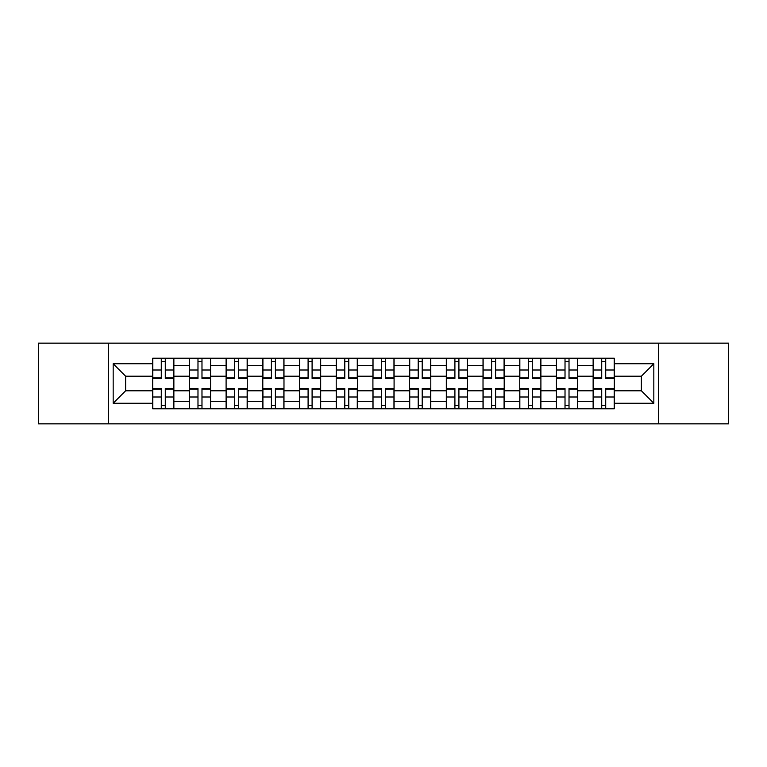 <?xml version="1.0" encoding="UTF-8"?>
<svg xmlns="http://www.w3.org/2000/svg" width="767" height="767" viewBox="0 0 767 767"><rect width="100%" height="100%" fill="white"/><g stroke="black" fill="none" stroke-linecap="round" stroke-linejoin="round"><path stroke-width="1.15" d="M658.537 423.854L728.65 423.854L728.65 343.146L38.35 343.146L38.35 423.854L658.537 423.854L658.537 343.146M189.401 408.792L189.401 365.38L173.869 365.38L173.869 408.792M173.869 365.38L173.869 358.208M189.401 365.38L189.401 358.208M210.57 358.208L210.57 408.792M226.102 408.792L226.102 358.208M247.271 358.208L247.271 408.792M262.803 408.792L262.803 358.208M283.982 358.208L283.982 408.792M299.504 408.792L299.504 358.208M320.683 358.208L320.683 408.792M336.205 408.792L336.205 358.208M357.384 358.208L357.384 408.792M372.915 408.792L372.915 358.208M394.085 358.208L394.085 408.792M409.616 408.792L409.616 358.208M430.795 358.208L430.795 408.792M446.317 408.792L446.317 358.208M467.496 358.208L467.496 408.792M483.018 408.792L483.018 358.208M504.197 358.208L504.197 408.792M519.729 408.792L519.729 358.208M540.898 358.208L540.898 408.792M556.43 408.792L556.43 358.208M577.599 358.208L577.599 408.792M593.131 408.792L593.131 358.208M593.131 390.796L577.599 390.796M556.43 390.796L540.898 390.796M519.729 390.796L504.197 390.796M483.018 390.796L467.496 390.796M446.317 390.796L430.795 390.796M409.616 390.796L394.085 390.796M372.915 390.796L357.384 390.796M336.205 390.796L320.683 390.796M299.504 390.796L283.982 390.796M262.803 390.796L247.271 390.796M226.102 390.796L210.57 390.796M189.401 390.796L173.869 390.796M593.131 376.204L577.599 376.204M556.43 376.204L540.898 376.204M519.729 376.204L504.197 376.204M483.018 376.204L467.496 376.204M446.317 376.204L430.795 376.204M409.616 376.204L394.085 376.204M372.915 376.204L357.384 376.204M336.205 376.204L320.683 376.204M299.504 376.204L283.982 376.204M262.803 376.204L247.271 376.204M226.102 376.204L210.57 376.204M189.401 376.204L173.869 376.204M125.635 390.796L152.691 390.796L152.691 376.204L125.635 376.204L125.635 390.796L113.171 403.26L113.171 363.74L152.691 363.74L152.691 376.204M614.309 376.204L614.309 390.796L641.365 390.796L641.365 376.204L614.309 376.204L614.309 358.208L152.691 358.208L152.691 363.74M614.309 363.74L653.829 363.74L653.829 403.26L614.309 403.26L614.309 390.796M152.691 390.796L152.691 408.792L614.309 408.792L614.309 403.26M152.691 403.26L113.171 403.26M108.463 423.854L108.463 343.146M165.279 405.264L161.281 405.264M161.281 361.736L165.279 361.736M201.98 405.264L197.982 405.264M197.982 361.736L201.98 361.736M238.69 405.264L234.692 405.264M234.692 361.736L238.69 361.736M275.391 405.264L271.393 405.264M271.393 361.736L275.391 361.736M312.092 405.264L308.094 405.264M308.094 361.736L312.092 361.736M348.793 405.264L344.795 405.264M344.795 361.736L348.793 361.736M385.504 405.264L381.496 405.264M381.496 361.736L385.504 361.736M422.205 405.264L418.207 405.264M418.207 361.736L422.205 361.736M458.906 405.264L454.908 405.264M454.908 361.736L458.906 361.736M495.607 405.264L491.609 405.264M491.609 361.736L495.607 361.736M532.308 405.264L528.31 405.264M528.31 361.736L532.308 361.736M569.018 405.264L565.02 405.264M565.02 361.736L569.018 361.736M605.719 405.264L601.721 405.264M601.721 361.736L605.719 361.736M113.171 363.74L125.635 376.204M641.365 390.796L653.829 403.26M641.365 376.204L653.829 363.74M165.279 378.438L165.279 358.448L173.754 358.448L173.754 378.438L165.279 378.438M161.281 361.506L165.279 361.506M161.281 358.448L152.815 358.448L152.815 378.438L161.281 378.438L161.281 358.448L165.279 358.448M161.281 388.562L161.281 408.552L152.815 408.552L152.815 388.562L161.281 388.562M165.279 405.494L161.281 405.494M165.279 408.552L173.754 408.552L173.754 388.562L165.279 388.562L165.279 408.552L161.281 408.552M201.98 378.438L201.98 358.448L210.455 358.448L210.455 378.438L201.98 378.438M197.982 361.506L201.98 361.506M197.982 358.448L189.516 358.448L189.516 378.438L197.982 378.438L197.982 358.448L201.98 358.448M238.69 378.438L238.69 358.448L247.156 358.448L247.156 378.438L238.69 378.438M234.692 361.506L238.69 361.506M234.692 358.448L226.217 358.448L226.217 378.438L234.692 378.438L234.692 358.448L238.69 358.448M197.982 388.562L197.982 408.552L189.516 408.552L189.516 388.562L197.982 388.562M201.98 405.494L197.982 405.494M201.98 408.552L210.455 408.552L210.455 388.562L201.98 388.562L201.98 408.552L197.982 408.552M234.692 388.562L234.692 408.552L226.217 408.552L226.217 388.562L234.692 388.562M238.69 405.494L234.692 405.494M238.69 408.552L247.156 408.552L247.156 388.562L238.69 388.562L238.69 408.552L234.692 408.552M275.391 378.438L275.391 358.448L283.857 358.448L283.857 378.438L275.391 378.438M271.393 361.506L275.391 361.506M271.393 358.448L262.918 358.448L262.918 378.438L271.393 378.438L271.393 358.448L275.391 358.448M312.092 378.438L312.092 358.448L320.568 358.448L320.568 378.438L312.092 378.438M308.094 361.506L312.092 361.506M308.094 358.448L299.629 358.448L299.629 378.438L308.094 378.438L308.094 358.448L312.092 358.448M348.793 378.438L348.793 358.448L357.269 358.448L357.269 378.438L348.793 378.438M344.795 361.506L348.793 361.506M344.795 358.448L336.329 358.448L336.329 378.438L344.795 378.438L344.795 358.448L348.793 358.448M271.393 388.562L271.393 408.552L262.918 408.552L262.918 388.562L271.393 388.562M275.391 405.494L271.393 405.494M275.391 408.552L283.857 408.552L283.857 388.562L275.391 388.562L275.391 408.552L271.393 408.552M308.094 388.562L308.094 408.552L299.629 408.552L299.629 388.562L308.094 388.562M312.092 405.494L308.094 405.494M312.092 408.552L320.568 408.552L320.568 388.562L312.092 388.562L312.092 408.552L308.094 408.552M344.795 388.562L344.795 408.552L336.329 408.552L336.329 388.562L344.795 388.562M348.793 405.494L344.795 405.494M348.793 408.552L357.269 408.552L357.269 388.562L348.793 388.562L348.793 408.552L344.795 408.552M385.504 378.438L385.504 358.448L393.97 358.448L393.97 378.438L385.504 378.438M381.496 361.506L385.504 361.506M381.496 358.448L373.03 358.448L373.03 378.438L381.496 378.438L381.496 358.448L385.504 358.448M381.496 388.562L381.496 408.552L373.03 408.552L373.03 388.562L381.496 388.562M385.504 405.494L381.496 405.494M385.504 408.552L393.97 408.552L393.97 388.562L385.504 388.562L385.504 408.552L381.496 408.552M422.205 378.438L422.205 358.448L430.671 358.448L430.671 378.438L422.205 378.438M418.207 361.506L422.205 361.506M418.207 358.448L409.731 358.448L409.731 378.438L418.207 378.438L418.207 358.448L422.205 358.448M418.207 388.562L418.207 408.552L409.731 408.552L409.731 388.562L418.207 388.562M422.205 405.494L418.207 405.494M422.205 408.552L430.671 408.552L430.671 388.562L422.205 388.562L422.205 408.552L418.207 408.552M458.906 378.438L458.906 358.448L467.371 358.448L467.371 378.438L458.906 378.438M454.908 361.506L458.906 361.506M454.908 358.448L446.432 358.448L446.432 378.438L454.908 378.438L454.908 358.448L458.906 358.448M454.908 388.562L454.908 408.552L446.432 408.552L446.432 388.562L454.908 388.562M458.906 405.494L454.908 405.494M458.906 408.552L467.371 408.552L467.371 388.562L458.906 388.562L458.906 408.552L454.908 408.552M495.607 378.438L495.607 358.448L504.082 358.448L504.082 378.438L495.607 378.438M491.609 361.506L495.607 361.506M491.609 358.448L483.143 358.448L483.143 378.438L491.609 378.438L491.609 358.448L495.607 358.448M491.609 388.562L491.609 408.552L483.143 408.552L483.143 388.562L491.609 388.562M495.607 405.494L491.609 405.494M495.607 408.552L504.082 408.552L504.082 388.562L495.607 388.562L495.607 408.552L491.609 408.552M532.308 378.438L532.308 358.448L540.783 358.448L540.783 378.438L532.308 378.438M528.31 361.506L532.308 361.506M528.31 358.448L519.844 358.448L519.844 378.438L528.31 378.438L528.31 358.448L532.308 358.448M528.31 388.562L528.31 408.552L519.844 408.552L519.844 388.562L528.31 388.562M532.308 405.494L528.31 405.494M532.308 408.552L540.783 408.552L540.783 388.562L532.308 388.562L532.308 408.552L528.31 408.552M569.018 378.438L569.018 358.448L577.484 358.448L577.484 378.438L569.018 378.438M565.02 361.506L569.018 361.506M565.02 358.448L556.545 358.448L556.545 378.438L565.02 378.438L565.02 358.448L569.018 358.448M565.02 388.562L565.02 408.552L556.545 408.552L556.545 388.562L565.02 388.562M569.018 405.494L565.02 405.494M569.018 408.552L577.484 408.552L577.484 388.562L569.018 388.562L569.018 408.552L565.02 408.552M605.719 378.438L605.719 358.448L614.185 358.448L614.185 378.438L605.719 378.438M601.721 361.506L605.719 361.506M601.721 358.448L593.246 358.448L593.246 378.438L601.721 378.438L601.721 358.448L605.719 358.448M601.721 388.562L601.721 408.552L593.246 408.552L593.246 388.562L601.721 388.562M605.719 405.494L601.721 405.494M605.719 408.552L614.185 408.552L614.185 388.562L605.719 388.562L605.719 408.552L601.721 408.552M556.43 365.38L540.898 365.38M519.729 365.38L504.197 365.38M483.018 365.38L467.496 365.38M446.317 365.38L430.795 365.38M409.616 365.38L394.085 365.38M372.915 365.38L357.384 365.38M336.205 365.38L320.683 365.38M299.504 365.38L283.982 365.38M262.803 365.38L247.271 365.38M226.102 365.38L210.57 365.38M593.131 365.38L577.599 365.38M556.43 401.62L540.898 401.62M519.729 401.62L504.197 401.62M483.018 401.62L467.496 401.62M446.317 401.62L430.795 401.62M409.616 401.62L394.085 401.62M372.915 401.62L357.384 401.62M336.205 401.62L320.683 401.62M299.504 401.62L283.982 401.62M262.803 401.62L247.271 401.62M226.102 401.62L210.57 401.62M189.401 401.62L173.869 401.62M593.131 401.62L577.599 401.62M165.279 377.939L173.754 377.939M165.279 370.001L173.754 370.001M152.815 377.939L161.281 377.939M152.815 370.001L161.281 370.001M161.281 389.061L152.815 389.061M161.281 396.999L152.815 396.999M173.754 389.061L165.279 389.061M173.754 396.999L165.279 396.999M201.98 377.939L210.455 377.939M201.98 370.001L210.455 370.001M189.516 377.939L197.982 377.939M189.516 370.001L197.982 370.001M238.69 377.939L247.156 377.939M238.69 370.001L247.156 370.001M226.217 377.939L234.692 377.939M226.217 370.001L234.692 370.001M197.982 389.061L189.516 389.061M197.982 396.999L189.516 396.999M210.455 389.061L201.98 389.061M210.455 396.999L201.98 396.999M234.692 389.061L226.217 389.061M234.692 396.999L226.217 396.999M247.156 389.061L238.69 389.061M247.156 396.999L238.69 396.999M275.391 377.939L283.857 377.939M275.391 370.001L283.857 370.001M262.918 377.939L271.393 377.939M262.918 370.001L271.393 370.001M312.092 377.939L320.568 377.939M312.092 370.001L320.568 370.001M299.629 377.939L308.094 377.939M299.629 370.001L308.094 370.001M348.793 377.939L357.269 377.939M348.793 370.001L357.269 370.001M336.329 377.939L344.795 377.939M336.329 370.001L344.795 370.001M271.393 389.061L262.918 389.061M271.393 396.999L262.918 396.999M283.857 389.061L275.391 389.061M283.857 396.999L275.391 396.999M308.094 389.061L299.629 389.061M308.094 396.999L299.629 396.999M320.568 389.061L312.092 389.061M320.568 396.999L312.092 396.999M344.795 389.061L336.329 389.061M344.795 396.999L336.329 396.999M357.269 389.061L348.793 389.061M357.269 396.999L348.793 396.999M385.504 377.939L393.97 377.939M385.504 370.001L393.97 370.001M373.03 377.939L381.496 377.939M373.03 370.001L381.496 370.001M381.496 389.061L373.03 389.061M381.496 396.999L373.03 396.999M393.97 389.061L385.504 389.061M393.97 396.999L385.504 396.999M422.205 377.939L430.671 377.939M422.205 370.001L430.671 370.001M409.731 377.939L418.207 377.939M409.731 370.001L418.207 370.001M418.207 389.061L409.731 389.061M418.207 396.999L409.731 396.999M430.671 389.061L422.205 389.061M430.671 396.999L422.205 396.999M458.906 377.939L467.371 377.939M458.906 370.001L467.371 370.001M446.432 377.939L454.908 377.939M446.432 370.001L454.908 370.001M454.908 389.061L446.432 389.061M454.908 396.999L446.432 396.999M467.371 389.061L458.906 389.061M467.371 396.999L458.906 396.999M495.607 377.939L504.082 377.939M495.607 370.001L504.082 370.001M483.143 377.939L491.609 377.939M483.143 370.001L491.609 370.001M491.609 389.061L483.143 389.061M491.609 396.999L483.143 396.999M504.082 389.061L495.607 389.061M504.082 396.999L495.607 396.999M532.308 377.939L540.783 377.939M532.308 370.001L540.783 370.001M519.844 377.939L528.31 377.939M519.844 370.001L528.31 370.001M528.31 389.061L519.844 389.061M528.31 396.999L519.844 396.999M540.783 389.061L532.308 389.061M540.783 396.999L532.308 396.999M569.018 377.939L577.484 377.939M569.018 370.001L577.484 370.001M556.545 377.939L565.02 377.939M556.545 370.001L565.02 370.001M565.02 389.061L556.545 389.061M565.02 396.999L556.545 396.999M577.484 389.061L569.018 389.061M577.484 396.999L569.018 396.999M605.719 377.939L614.185 377.939M605.719 370.001L614.185 370.001M593.246 377.939L601.721 377.939M593.246 370.001L601.721 370.001M601.721 389.061L593.246 389.061M601.721 396.999L593.246 396.999M614.185 389.061L605.719 389.061M614.185 396.999L605.719 396.999"/></g></svg>

